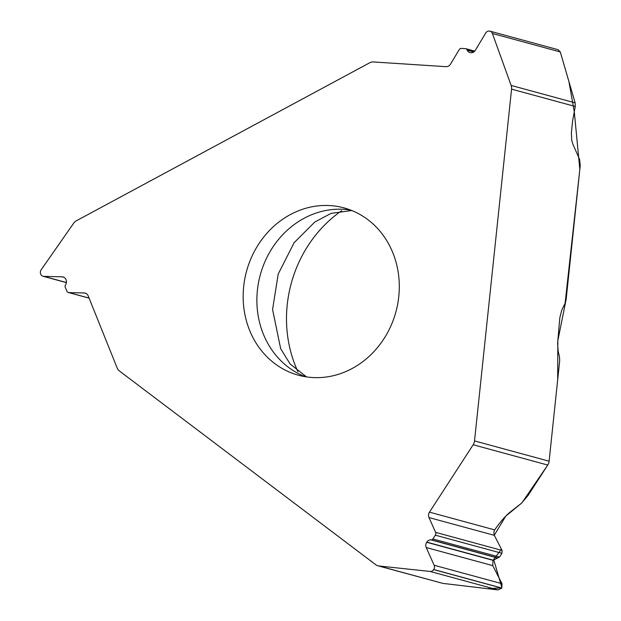 <?xml version="1.0" encoding="UTF-8"?>
<svg xmlns="http://www.w3.org/2000/svg" width="621" height="621" viewBox="0 0 621 621"><rect width="100%" height="100%" fill="white"/><g stroke="black" fill="none" stroke-linecap="round" stroke-linejoin="round"><path stroke-width="0.93" d="M66.385 282.617L43.059 276.267A4.176 3.726 105.2 0 0 43.858 276.384L62.131 276.811A5.123 4.572 -74.8 0 1 63.109 276.958A5.123 4.572 -74.8 0 1 66.005 279.621L66.067 279.776A5.123 4.572 -74.8 0 1 65.671 284.643L65.36 285.171A1.972 1.762 105.2 0 0 65.205 287.042L66.835 291.086A2.756 2.461 -74.8 0 0 68.915 292.6L84.177 292.957A5.279 4.712 -74.8 0 1 85.186 293.104A5.279 4.712 -74.8 0 1 88.166 295.844L117.159 367.966A7.879 7.033 105.2 0 0 119.434 370.993L375.767 564.73A7.879 7.033 105.2 0 0 377.933 565.793A7.879 7.033 105.2 0 0 378.919 565.979L442.92 583.398L497.995 589.927L501.76 588.126L502.016 583.717L492.748 565.63L493.004 560.328L499.494 557.084L501.939 553.303L502.078 550.447L494.339 535.341L493.773 532.228L494.658 529.884C500.293 521.842 505.502 515.865 510.291 511.976L521.578 503.15L527.997 495.535L547.753 465.051A7.879 7.033 -74.8 0 0 549.111 461.209L559.692 360.685L559.474 356.695L558.155 351.331L557.627 343.196L559.816 317.773L561.695 310.298L565.094 303.335L579.828 169.471L574.293 111.772L568.898 81.467L560.258 51.838M474.739 51.124L465.897 48.717A1.972 1.762 105.2 0 0 465.587 48.663L461.504 48.399A2.756 2.461 -74.8 0 0 459.175 49.719L450.497 64.149A5.279 4.712 -74.8 0 1 446.025 66.672L373.361 61.953A7.879 7.033 105.2 0 0 369.72 62.768L76.352 220.797A7.879 7.033 105.2 0 0 73.635 223.25L41.188 269.747A4.176 3.726 105.2 0 0 40.668 274.016L40.699 274.102A4.176 3.726 105.2 0 0 43.059 276.267M290.294 214.602A86.707 77.392 -74.8 0 0 243.277 301.294A86.707 77.392 -74.8 0 0 298.46 375.224A86.707 77.392 -74.8 0 0 352.161 368.509A86.707 77.392 -74.8 0 0 399.179 281.818A86.707 77.392 -74.8 0 0 343.995 207.888A86.707 77.392 -74.8 0 0 290.294 214.602M547.753 465.051L473.163 444.752A7.879 7.033 105.2 0 0 474.522 440.91L511.557 89.145A7.879 7.033 105.2 0 0 511.13 85.434L575.131 102.853L560.297 51.954L558.054 49.688L489.985 31.166A4.176 3.726 105.2 0 1 492.399 33.48L511.13 85.434M575.131 102.853L575.279 106.486L572.803 119.768A12.614 5.597 -86.3 0 0 572.484 121.91L571.374 133.073L571.755 140.299L572.896 144.289L579.603 159.341L580.231 165.621L566.158 299.268L557.844 340.642L557.681 379.819L549.096 461.325M473.163 444.752L429.484 512.146A5.279 4.712 -74.8 0 0 429.002 517.557L435.593 532.352A2.756 2.461 -74.8 0 1 435.344 535.178L432.891 538.958A1.972 1.762 105.2 0 1 431.347 539.843L430.795 539.835A5.123 4.572 -74.8 0 0 426.79 542.125L426.689 542.28A5.123 4.572 -74.8 0 0 426.231 547.528L434.118 565.242A4.176 3.726 105.2 0 1 433.737 569.519L433.683 569.597A4.176 3.726 105.2 0 1 430.089 571.444L378.919 565.979M377.933 565.793L442.92 583.398M465.897 48.717A1.972 1.762 105.2 0 1 466.969 49.657L467.217 50.192A5.123 4.572 -74.8 0 0 470.012 52.622A5.123 4.572 -74.8 0 0 470.819 52.762L470.982 52.769A5.123 4.572 -74.8 0 0 475.321 50.324L485.707 33.045A4.176 3.726 105.2 0 1 489.239 31.05L489.325 31.058A4.176 3.726 105.2 0 1 489.985 31.166M297.917 371.637A121.406 108.364 105.2 0 1 341.713 210.705M442.812 583.383L487.656 588.7L501.931 587.854L493.656 559.474L501.45 549.205L494.339 535.341L429.002 517.557M494.285 535.224L505.719 516.175L521.842 502.94L547.854 464.896M43.858 276.384L66.393 282.516M62.131 276.811L64.033 277.331M68.915 292.6L89.067 298.08M84.177 292.957L86.133 293.492M350.756 210.108A86.707 77.392 -74.8 0 0 260.269 274.963A86.707 77.392 -74.8 0 0 305.408 376.737M575.279 106.486L511.557 89.145M474.522 440.91L549.111 461.209M433.683 569.597L501.76 588.126M430.089 571.444L497.995 589.927M433.737 569.519L501.807 588.048M434.118 565.242L502.016 583.717M426.231 547.528L492.748 565.63M426.689 542.28L493.004 560.328M426.79 542.125L493.105 560.173M430.795 539.835L497.289 557.93M431.347 539.843L497.879 557.945M432.891 538.958L499.494 557.084M435.344 535.178L501.939 553.303M435.593 532.352L502.078 550.447M429.484 512.146L494.658 529.884M492.399 33.48L560.297 51.954M467.217 50.192L473.776 51.978M466.969 49.657L474.227 51.628M89.098 298.158L68.388 292.522M351.781 210.511L331.109 213.36L314.762 222.054L294.129 242.695L278.2 274.055L272.572 309.553L280.669 348.715L290.108 363.968L306.495 376.9"/></g></svg>
